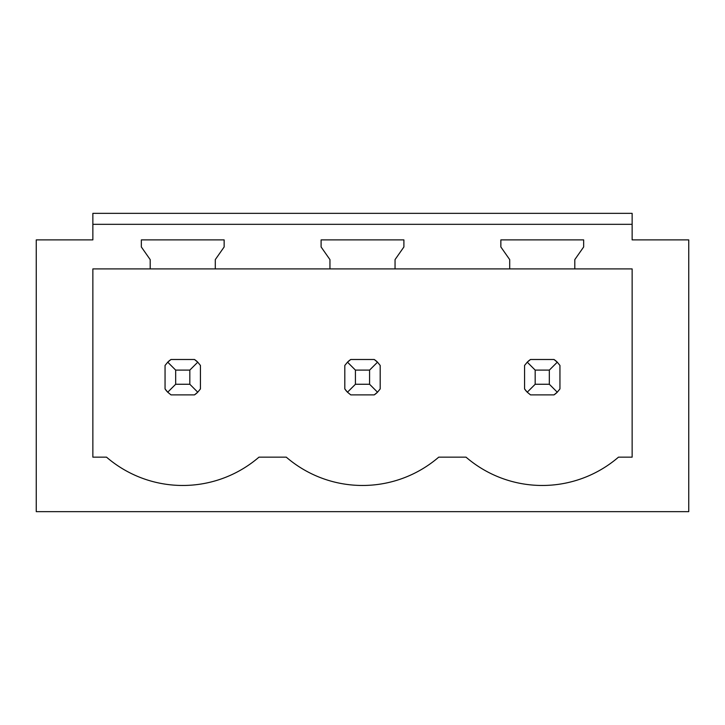 <?xml version="1.0" encoding="UTF-8"?>
<svg xmlns="http://www.w3.org/2000/svg" width="725" height="725" viewBox="0 0 725 725"><rect width="100%" height="100%" fill="white"/><g stroke="black" fill="none" stroke-linecap="round" stroke-linejoin="round"><path stroke-width="1.09" d="M36.25 511.651L688.75 511.651L688.75 239.893L632.137 239.893L632.137 224.324L92.863 224.324L92.863 239.893L36.25 239.893L36.25 511.651M632.137 268.903L632.137 457.158L618.479 457.158A116.77 116.77 0 0 1 466.03 457.158L438.725 457.158A116.77 116.77 0 0 1 286.275 457.158L258.97 457.158A116.77 116.77 0 0 1 106.521 457.158L92.863 457.158L92.863 268.903L150.193 268.903L150.193 259.604L141.348 246.971L141.348 239.893L224.143 239.893L224.143 246.971L215.298 259.604L215.298 268.903L329.947 268.903L329.947 259.604L321.103 246.971L321.103 239.893L403.897 239.893L403.897 246.971L395.053 259.604L395.053 268.903L509.702 268.903L509.702 259.604L500.857 246.971L500.857 239.893L583.652 239.893L583.652 246.971L574.807 259.604L574.807 268.903L632.137 268.903M92.863 224.324L92.863 213.349L632.137 213.349L632.137 224.324M92.863 236.35L92.863 239.893M632.137 236.35L632.137 239.893M194.481 394.88A21.233 21.233 0 0 0 197.753 392.198L200.435 388.917L200.435 365.445L197.753 362.174A21.233 21.233 0 0 0 194.481 359.491L197.753 362.174L189.823 370.103L175.667 370.103L175.667 384.259L167.729 392.198L171.009 394.88L194.481 394.88L197.753 392.198L189.823 384.259L189.823 370.103M165.055 388.917A21.233 21.233 0 0 0 167.729 392.198L165.055 388.917L165.055 365.445L167.729 362.174A21.233 21.233 0 0 1 171.009 359.491L167.729 362.174L175.667 370.103M524.565 388.917A21.233 21.233 0 0 0 527.247 392.198L530.519 394.88L553.991 394.88A21.233 21.233 0 0 0 557.271 392.198L559.945 388.917L559.945 365.445L557.271 362.174A21.233 21.233 0 0 0 553.991 359.491L557.271 362.174L549.332 370.103L535.177 370.103L535.177 384.259L527.247 392.198L524.565 388.917L524.565 365.445L527.247 362.174A21.233 21.233 0 0 1 530.519 359.491L527.247 362.174L535.177 370.103M374.236 394.88A21.233 21.233 0 0 0 377.517 392.198L380.19 388.917L380.19 365.445L377.517 362.174A21.233 21.233 0 0 0 374.236 359.491L377.517 362.174L369.578 370.103L355.422 370.103L355.422 384.259L347.483 392.198L350.764 394.88L374.236 394.88L377.517 392.198L369.578 384.259L369.578 370.103M344.81 388.917A21.233 21.233 0 0 0 347.483 392.198L344.81 388.917L344.81 365.445L347.483 362.174A21.233 21.233 0 0 1 350.764 359.491L347.483 362.174L355.422 370.103M215.298 268.903L150.193 268.903M574.807 268.903L509.702 268.903M395.053 268.903L329.947 268.903M194.481 359.491L171.009 359.491M175.667 384.259L189.823 384.259M374.236 359.491L350.764 359.491M355.422 384.259L369.578 384.259M553.991 359.491L530.519 359.491M535.177 384.259L549.332 384.259L549.332 370.103M553.991 394.88L557.271 392.198L549.332 384.259"/></g></svg>
